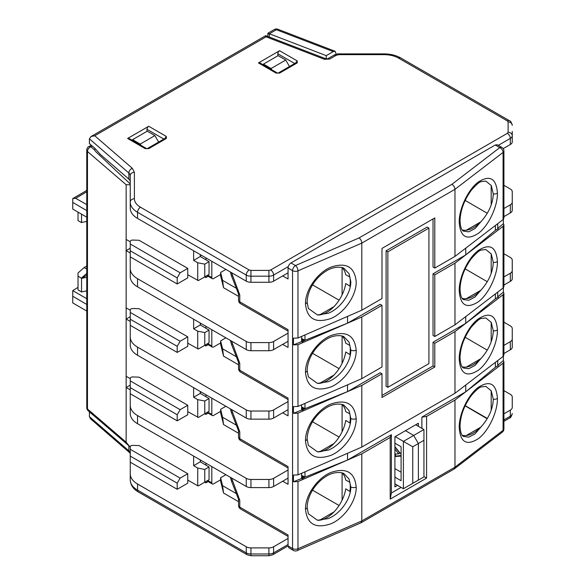 <?xml version="1.0" encoding="UTF-8"?>
<svg xmlns="http://www.w3.org/2000/svg" width="585" height="585" viewBox="0 0 585 585"><rect width="100%" height="100%" fill="white"/><g stroke="black" fill="none" stroke-linecap="round" stroke-linejoin="round"><path stroke-width="0.88" d="M95.443 148.912L94.214 149.621L96.137 152.027L130.25 183.968M86.763 210.607L72.745 202.417L72.745 198.6L75.619 198.293L86.763 204.611M200.282 254.621L200.282 256.53L209.05 261.67L209.05 274.394L204.772 276.866L204.772 264.135L209.05 261.67M130.25 241.78L126.141 239.426L126.141 250.614L130.25 253.005M130.25 248.245L126.141 250.614L126.141 319.052L130.25 321.443M200.282 323.059L200.282 324.967L209.05 330.101L209.05 342.832L204.772 345.304L204.772 332.572L209.05 330.101M130.25 316.682L126.141 319.052L126.141 387.489L130.25 389.873M200.282 391.489L200.282 393.405L209.05 398.539L209.05 411.27L204.772 413.741L204.772 401.01L209.05 398.539M130.25 385.113L126.141 387.489L126.141 442.194L87.472 408.988A4.146 2.808 130.7 0 0 88.211 410.802L129.424 446.187L126.141 442.194M209.05 466.976L209.05 479.707L204.772 482.172L204.772 469.441L209.05 466.976L200.282 461.836L193.628 465.682L193.628 456.088M200.282 459.927L200.282 461.836M289.495 66.529L285.751 60.043L271.082 68.511L271.82 69.79M263.455 64.957L263.455 64.109L271.082 68.511M285.751 60.043L278.124 55.641L263.455 64.109M158.637 142.075L154.893 135.588L140.224 144.064L140.963 145.336M132.598 140.51L132.598 139.654L140.224 144.064M154.893 135.588L147.266 131.186L132.598 139.654M86.763 304.449L72.745 296.266L72.745 302.92L86.763 311.037M86.763 190.417L72.745 198.6M326.24 58.91L326.24 55.641L269.392 33.769C267.513 33.001 267.345 33.104 268.881 34.062M130.25 184.772L126.141 184.714L126.141 239.426M94.214 149.621L90.916 146.784A4.146 2.808 130.7 0 0 87.472 151.508L126.141 184.714M200.282 256.53L193.628 260.376L193.628 250.782M204.772 264.135L197.73 262.76L193.628 260.376M208.15 276.274L205.949 277.546L204.772 276.866L198.337 280.581L187.756 274.753M200.282 324.967L193.628 328.807L193.628 319.213M204.772 332.572L197.73 331.198L193.628 328.807M208.15 344.704L205.949 345.976L204.772 345.304L198.337 349.018L187.756 343.183M130.25 310.218L126.141 307.864M200.282 393.405L193.628 397.244L193.628 387.65M204.772 401.01L197.73 399.635L193.628 397.244M208.15 413.142L205.949 414.414L204.772 413.741L198.337 417.456L187.756 411.621M130.25 378.649L126.141 376.294M193.628 465.682L197.73 468.066L197.73 485.777L198.337 485.894L204.772 482.172L205.949 482.852L205.949 481.499M197.73 468.066L204.772 469.441M197.73 485.777L187.756 480.058M130.25 446.881L129.424 446.187M269.392 37.045L269.392 33.769L276.376 29.725A4.146 2.398 -120 0 0 274.306 29.528L267.871 33.243L267.864 36.46M336.214 54.259L335.161 51.297L333.231 51.604L326.24 55.641M86.763 277.297L81.549 278.409L81.549 291.959L86.763 290.847M81.549 291.959L78.024 289.926L78.024 272.983L84.123 267.55L86.763 266.007M78.024 287.381L72.745 290.621L86.763 298.716M72.745 296.266L72.745 290.621M86.763 217.196L72.745 209.072L72.745 202.417M197.73 262.76L197.73 280.471M197.73 331.198L197.73 348.901M197.73 399.635L197.73 417.339M86.763 275.206L81.549 278.409M84.123 267.55L86.763 269.078M78.024 276.193L81.388 278.131L86.763 273.392M78.024 212.128L78.024 220.625L81.388 222.571L82.383 222.3M86.763 221.393L81.549 222.475L81.549 214.168M220.618 342.934L213.576 346.993A2.486 1.441 -60 0 1 212.333 347.117A2.486 1.441 -60 0 1 211.814 345.976L211.814 329.721M205.949 328.287L205.949 326.328M220.618 479.802L213.576 483.868A2.486 1.441 -60 0 1 212.333 483.992A2.486 1.441 -60 0 1 211.814 482.852L211.814 466.589M205.949 465.155L205.949 463.203M220.618 274.497L213.576 278.562A2.486 1.441 -60 0 1 212.333 278.687A2.486 1.441 -60 0 1 211.814 277.546L211.814 261.283M205.949 259.85L205.949 257.897M395.16 436.629L403.387 441.382L423.928 429.522L415.701 424.776M401.091 472.212L394.904 468.636M401.091 453.631L400.601 453.667L394.904 446.662M394.904 456.541L400.601 456.117L401.091 456.717M394.904 449.104L398.729 453.806L394.904 454.092M403.387 441.382L403.387 488.731L418.37 480.139L403.387 488.731L394.904 483.832M423.942 429.551L423.942 440.322L418.37 443.554L412.754 446.779L403.409 441.404M394.904 477.133L401.091 480.709L401.091 446.75L394.904 443.174M401.091 455.832L400.601 456.117M401.091 455.488L394.904 456.234M395.475 455.905L395.475 454.048M394.904 448.015L395.475 447.686L399.906 453.134L398.729 453.806M405.464 430.684L413.675 435.423L418.37 443.554L418.37 480.139L423.942 476.892L423.942 440.322M412.754 483.349L412.754 446.779M307.14 507.268A4.146 2.398 180 0 1 305.487 509.177C306.993 524.116 315.447 529.001 330.847 523.816C344.397 518.281 356.55 500.68 356.207 487.115A4.146 2.398 180 0 1 350.803 486.91L349.062 479.035L344.119 473.821C343.512 472.629 334.459 470.545 325.289 476.921C316.368 482.669 307.651 494.23 307.14 507.268L308.324 513.725L317.465 520.262A27.276 15.744 120 0 0 326.825 517.659A27.276 15.744 120 0 0 345.735 488.855L349.845 491.429A27.327 15.773 120 0 0 349.845 482.252L345.735 480.088A27.276 15.744 120 0 0 342.093 472.965L342.086 500.197M350.803 486.91C351.11 498.698 340.338 513.879 328.346 518.544L317.465 520.262M307.14 438.83A4.146 2.398 180 0 1 305.487 440.739C306.993 455.686 315.447 460.563 330.847 455.386C344.397 449.843 356.55 432.242 356.207 418.677A4.146 2.398 180 0 1 350.803 418.472L349.062 410.597L344.119 405.383C343.512 404.191 334.459 402.107 325.289 408.491C316.368 414.231 307.651 425.792 307.14 438.83L308.324 445.287L317.465 451.825A27.276 15.744 120 0 0 326.825 449.221A27.276 15.744 120 0 0 345.735 420.418L349.845 422.992A27.327 15.773 120 0 0 349.845 413.814L345.735 411.65A27.276 15.744 120 0 0 342.093 404.528L342.086 431.767M350.803 418.472C351.11 430.267 340.338 445.441 328.346 450.114L317.465 451.825M307.14 370.393A4.146 2.398 180 0 1 305.487 372.309C306.993 387.248 315.447 392.125 330.847 386.948C344.397 381.405 356.55 363.811 356.207 350.239A4.146 2.398 180 0 1 350.803 350.035L349.062 342.159L344.119 336.953C343.512 335.753 334.459 333.669 325.289 340.053C316.368 345.793 307.651 357.362 307.14 370.393L308.324 376.857L317.465 383.387A27.276 15.744 120 0 0 326.825 380.784A27.276 15.744 120 0 0 345.735 351.98L349.845 354.561A27.327 15.773 120 0 0 349.845 345.377L345.735 343.212A27.276 15.744 120 0 0 342.093 336.09L342.086 363.329M350.803 350.035C351.11 361.83 340.338 377.003 328.346 381.676L317.465 383.387M317.465 314.957L328.346 313.238C340.338 308.573 351.11 293.392 350.803 281.604L349.062 273.721L344.119 268.515C343.512 267.323 334.459 265.239 325.289 271.615C316.368 277.363 307.651 288.924 307.14 301.955L308.324 308.419L317.465 314.957A27.276 15.744 120 0 0 326.825 312.346A27.276 15.744 120 0 0 345.735 283.542L349.845 286.123A27.327 15.773 120 0 0 349.845 276.946L345.735 274.782A27.276 15.744 120 0 0 342.093 267.652L342.086 294.891M462.23 229.956A27.276 15.744 120 0 0 473.528 227.653A27.276 15.744 120 0 0 482.888 219.448L475.042 228.545L468.804 231.828L463.525 231.155C461.528 230.278 460.366 226.856 460.037 220.903C460.293 210.637 464.022 200.45 471.217 190.352C476.168 184.714 479.503 181.811 481.221 181.635L485.784 181.057L491.261 185.525L493.294 193.971A4.146 2.398 -0 0 0 497.418 193.065C496.285 178.337 489.916 174.659 478.311 182.03C468.095 189.496 458.94 208.823 459.203 222.344A4.146 2.398 -0 0 0 460.037 220.903M462.23 298.387A27.276 15.744 120 0 0 473.528 296.09A27.276 15.744 120 0 0 482.888 287.878L475.042 296.975L468.804 300.259L463.525 299.586C461.528 298.708 460.366 295.293 460.037 289.334C460.293 279.074 464.022 268.888 471.217 258.789C476.168 253.151 479.503 250.248 481.221 250.073L485.784 249.495L491.261 253.956L493.294 262.409A4.146 2.398 0 0 0 497.418 261.495C496.285 246.775 489.916 243.097 478.311 250.468C468.095 257.934 458.94 277.261 459.203 290.782A4.146 2.398 0 0 0 460.037 289.334M462.23 366.824A27.276 15.744 120 0 0 473.528 364.521A27.276 15.744 120 0 0 482.888 356.316L475.042 365.413L468.804 368.696L463.525 368.023C461.528 367.146 460.366 363.731 460.037 357.771C460.293 347.505 464.022 337.326 471.217 327.22C476.168 321.589 479.503 318.679 481.221 318.503L485.784 317.926L491.261 322.393L493.294 330.839A4.146 2.398 -0 0 0 497.418 329.933C496.285 315.205 489.916 311.527 478.311 318.898C468.095 326.371 458.94 345.698 459.203 359.212A4.146 2.398 0 0 0 460.037 357.771M462.23 435.262A27.276 15.744 120 0 0 473.528 432.959A27.276 15.744 120 0 0 482.888 424.754L475.042 433.851L468.804 437.134L463.525 436.461C461.528 435.584 460.366 432.161 460.037 426.209C460.293 415.942 464.022 405.763 471.217 395.657C476.168 390.019 479.503 387.116 481.221 386.941L485.784 386.363L491.261 390.831L493.294 399.277A4.146 2.398 -0 0 0 497.418 398.37C496.285 383.643 489.916 379.965 478.311 387.336C468.095 394.809 458.94 414.136 459.203 427.65C460.329 442.377 466.706 446.055 478.311 438.684C488.519 431.211 497.681 411.884 497.418 398.37M238.548 430.721L239.762 431.774L239.77 438.684L288.047 466.559L288.047 484.3L282.672 481.243M238.548 362.29L239.762 363.343L239.77 370.254L288.047 398.122L288.047 415.862L282.672 412.805M238.548 293.853L239.762 294.906L239.77 301.816L288.047 329.684L288.047 347.424L282.672 344.368M238.548 499.159L239.762 500.212L239.77 507.122L288.047 534.99L288.047 545.959L288.91 547.86L293.429 550.434A4.146 2.398 -60.3 0 1 292.558 548.525A4.146 2.398 0 0 0 292.573 548.54A4.146 2.398 0 0 0 297.977 548.737L297.977 481.587L293.473 481.755L293.473 475.064L297.977 474.874L297.977 413.149L293.473 413.324L293.473 406.626L297.977 406.436L297.977 344.711L293.473 344.887L293.473 338.188L297.977 337.998L297.977 270.848L361.808 243.104L361.808 310.196L297.977 337.998M418.363 426.311L418.363 423.233L394.904 436.776L394.904 486.903L397.566 485.367M495.371 225.488L495.371 230.344L465.74 254.928L503.078 226.3L503.078 288.025L503.912 286.584L503.912 224.852L503.078 226.3M503.392 219.309L503.392 223.689L497.718 228.399L498.23 228.698L495.371 230.344M495.371 293.919L495.371 298.781L465.74 323.366L503.078 294.738L503.078 356.462L503.912 355.022L503.912 293.29L503.078 294.738M503.392 287.747L503.392 292.127L497.718 296.836L498.23 297.129L495.371 298.781M495.371 362.356L495.371 367.212L465.74 391.804L465.74 385.04L454.976 393.281L361.808 447.072L347.527 453.295L347.527 460.051L391.372 434.735L391.372 493.016L401.091 487.407M503.392 356.177L503.392 360.557L497.718 365.267L498.23 365.566L495.371 367.212M297.977 481.587L347.527 460.051L304.982 477.133L302.131 478.786L301.619 478.486L293.473 481.755M304.982 477.133L304.982 471.824M297.977 413.149L347.527 391.621L304.982 408.703L302.131 410.348L301.619 410.048L293.473 413.324M304.982 408.703L304.982 403.387M297.977 344.711L347.527 323.183L304.982 340.265L302.131 341.911L301.619 341.611L293.473 344.887M304.982 340.265L304.982 334.949M482.888 424.754C489.433 416.637 492.899 408.147 493.294 399.277M482.888 356.316C489.433 348.207 492.899 339.709 493.294 330.839M482.888 287.878C489.433 279.769 492.899 271.279 493.294 262.409M482.888 219.448C489.433 211.331 492.899 202.841 493.294 193.971M421.887 428.344L421.887 417.12L465.74 391.804L503.078 363.175L503.078 430.326L454.976 467.152L454.976 400.06L465.74 391.804M301.619 336.412L301.619 341.611M301.619 404.849L301.619 410.048M301.619 473.287L301.619 478.486M491.188 185.394L491.188 204.984M491.188 253.831L491.188 273.414M491.188 322.269L491.188 341.852M491.188 390.7L491.188 410.29M497.718 365.267L497.718 360.565M497.718 296.836L497.718 292.127M497.718 228.399L497.718 223.689M423.942 476.585L426.582 478.106L390.202 499.115L391.372 493.016M390.202 499.115L390.202 437.456L391.372 434.735M347.527 460.051L361.808 453.843L390.202 437.456M421.887 417.12L426.582 416.447L454.976 400.06M426.582 416.447L426.582 478.106M503.078 219.587L503.912 218.146L503.912 150.988A4.146 2.398 180 0 1 503.078 152.429L503.078 219.587L454.976 256.405L454.976 189.313L503.078 152.429A4.146 2.706 -127.5 0 0 499.773 147.61A4.146 2.398 -59.7 0 1 501.857 147.413L497.374 144.787L495.29 144.985L290.979 262.943C289.209 264.179 288.229 265.875 288.047 268.025L288.047 278.994L282.672 275.93M503.078 288.025L454.976 324.843L454.976 263.184L465.74 254.928L465.74 248.172M503.078 356.462L465.74 385.04M347.527 453.295L297.977 474.874M347.527 316.419L347.527 323.183L361.808 316.975L361.808 378.634L347.527 384.857L347.527 391.621L361.808 385.413L361.808 447.072M347.527 384.857L297.977 406.436M454.976 393.281L454.976 331.622L465.74 323.366L465.74 316.602M361.808 453.843L361.808 520.935L297.977 548.737A4.146 2.04 66.5 0 1 297.136 550.631L360.894 522.866L361.808 520.935L454.976 467.152L454.055 469.082L361.011 522.8M361.808 385.413L381.99 373.764L381.99 397.478L434.801 366.985L434.801 343.271L454.976 331.622M180.129 478.106L187.756 473.704L139.054 445.587L132.883 445.382A2.486 1.441 180 0 0 130.981 445.799A2.486 1.441 180 0 0 130.25 446.816L130.25 449.309L180.129 478.106L177.196 483.188L130.25 456.088L130.25 473.85A24.899 14.376 -0 0 0 137.541 484.014L246.256 546.778A6.64 3.832 0 0 0 250.943 547.896L268.917 547.896L268.917 553.995A6.64 3.832 -0 0 0 273.612 552.876A4.146 2.398 60 0 1 272.756 554.77L288.047 545.944L292.558 548.525L292.558 270.628A4.146 2.398 180 0 1 292.558 270.628A4.146 2.377 -60 0 1 295.491 265.546L290.979 262.943M465.148 200.414L487.239 213.262M465.148 268.851L487.239 281.692M465.148 337.289L487.239 350.13M465.177 405.654L487.32 418.436M381.99 373.764L380.235 372.733L347.527 391.621M361.808 316.975L381.99 305.326L381.99 366.985L361.808 378.634M381.99 305.326L380.235 304.295L347.527 323.183M454.976 256.405L434.801 268.062L434.801 217.92L381.99 248.406L381.99 298.547L361.808 310.196M361.808 243.104C361.64 240.954 360.733 239.221 359.095 237.912L451.847 184.363C453.733 185.525 454.779 187.178 454.976 189.313L361.808 243.104M503.392 223.689L503.912 224.852M503.392 292.127L503.912 293.29M503.392 360.557L503.912 361.727L503.078 363.175M434.801 268.062L433.032 267.052L433.032 218.936M465.74 254.928L433.032 273.817L434.801 274.833L454.976 263.184M454.976 324.843L434.801 336.492L434.801 274.833M434.801 336.492L433.032 335.49L433.032 273.817M465.74 323.366L433.032 342.247L434.801 343.271M454.223 468.973L502.288 432.183A4.146 2.706 -127.4 0 0 503.078 430.326A4.146 2.398 0 0 0 503.912 428.885L503.912 361.727M433.032 342.247L433.032 365.969L434.801 366.985M433.032 365.969L381.99 395.438M465.134 405.756L487.217 418.604M387.855 387.314L386.085 386.305L386.085 250.775L427.174 227.053L428.929 228.084L428.929 363.599L387.855 387.314L387.855 251.799L428.929 228.084M487.144 418.736L465.097 405.829M386.085 250.775L387.855 251.799M220.618 411.365L213.576 415.43A2.486 1.441 -60 0 1 212.333 415.555A2.486 1.441 -60 0 1 211.814 414.414L211.814 398.151M205.949 396.725L205.949 394.765M279.593 73.088L276.069 73.088L279.593 73.088L297.195 62.924L297.195 60.891L279.593 50.727A2.486 1.441 120 0 0 277.831 53.776L294.708 63.516M147.493 148.51L145.212 148.634L148.736 148.634L147.486 148.51L165.094 138.345L166.337 138.47L166.337 136.437L148.736 126.272A2.486 1.441 120 0 0 146.974 129.322L163.851 139.069M498.318 145.336L510.31 138.411L510.31 144.51A6.64 3.832 0 0 0 512.255 141.797L512.255 131.42M277.312 72.964L259.711 62.8A2.486 1.441 120 0 0 258.468 62.924L276.069 73.088M277.831 55.809L277.831 53.776M279.593 50.727L258.468 62.924M146.455 148.51L128.854 138.345A2.486 1.441 120 0 0 127.61 138.47L145.212 148.634M146.974 131.354L146.974 129.322M148.736 126.272L127.61 138.47M89.41 138.842L128.854 173.006A8.3 4.79 180 0 1 130.25 175.661L130.25 181.76A8.3 4.79 0 0 0 128.854 179.105L100.364 154.433L95.041 148.466L89.41 143.588L89.41 138.842L90.975 136.539L265.722 35.648L326.013 58.844L324.529 59.326L329.764 59.026L336.134 55.348L339.066 54.646L383.994 54.646L383.994 53.886L339.066 53.886L339.066 54.646M265.568 37.14C265.597 35.29 265.773 35.195 266.095 36.833L324.529 59.326M90.975 136.539L94.748 135.764L266.095 36.833M134.396 172.275A4.146 3.386 0 0 0 130.25 175.661L130.25 208.238A24.899 14.376 0 0 0 137.541 218.402L137.541 212.304A4.146 2.398 -60 0 1 140.473 207.222C136.517 204.86 134.491 202.037 134.396 198.754L134.396 172.275L132.305 168.29L94.748 135.764M130.25 200.18L130.25 190.688M130.25 456.088L130.25 449.309M236.333 288.31L222.571 280.369L220.618 272.464L225.898 269.414M236.333 356.748L222.571 348.806L220.618 340.901L225.898 337.845M236.333 425.185L222.571 417.237L220.618 409.332L225.898 406.282M225.898 474.72L220.618 477.769L222.571 485.674L236.333 493.616M130.25 378.378L130.25 380.879L180.129 409.675L187.756 405.266L139.054 377.149L132.883 376.945A2.486 1.441 180 0 0 130.25 378.378M180.129 409.675L177.196 414.758L130.25 387.65L130.25 380.879M130.25 309.948L130.25 312.441L180.129 341.238L187.756 336.836L139.054 308.712L132.883 308.507A2.486 1.441 180 0 0 130.25 309.948M180.129 341.238L177.196 346.32L130.25 319.213L130.25 312.441M130.25 241.51L130.25 244.004L180.129 272.8L187.756 268.398L139.054 240.274L132.883 240.077A2.486 1.441 180 0 0 130.25 241.51M180.129 272.8L177.196 277.882L130.25 250.782L130.25 244.004M512.255 403.131L512.255 407.409A6.64 3.832 180 0 1 510.31 410.122L510.31 416.22L503.912 419.913M89.41 416.652L90.543 418.809L129.592 452.622A4.146 2.815 130.9 0 1 128.854 450.816L89.41 416.652L89.41 411.913L95.128 416.739M339.066 53.886C338.518 53.586 336.843 54.003 334.057 55.144L327.688 58.822L329.764 59.026M134.396 198.754A4.146 3.386 0 0 0 130.25 202.139A24.899 14.376 0 0 0 137.541 212.304L246.256 275.067L246.256 281.166L137.541 218.402M246.256 281.166A6.64 3.832 0 0 0 250.943 282.284L250.943 270.402L249.188 269.985L140.473 207.222M249.188 269.985A4.146 2.398 -60 0 0 246.256 275.067A6.64 3.832 0 0 0 250.943 276.186L268.917 276.186L268.917 282.284L250.943 282.284M268.917 282.284A6.64 3.832 0 0 0 273.612 281.166L273.612 275.067A4.146 2.398 -120 0 0 270.68 269.985L268.917 270.402L250.943 270.402M130.25 473.85L130.25 479.949A24.899 14.376 -0 0 0 137.541 490.113A4.146 2.398 120 0 0 138.404 492.007C133.314 489.162 130.594 485.141 130.25 479.949M187.756 473.704L187.756 483.188L177.196 489.287L177.196 483.188M177.196 489.287L130.25 462.187M130.199 446.838A8.3 4.79 180 0 1 130.25 447.371M220.618 477.769L220.618 481.155L223.55 493.016L222.571 485.674M238.548 501.674L223.55 493.016M268.917 547.896A6.64 3.832 -0 0 0 273.612 546.778L288.047 538.441M503.912 390.626L510.31 394.319A6.64 3.832 180 0 1 512.255 397.032L512.255 407.409M503.912 322.189L510.31 325.889A6.64 3.832 180 0 1 512.255 328.594L512.255 338.971A6.64 3.832 180 0 1 510.31 341.684L510.31 349.815A6.64 3.832 0 0 0 512.255 347.102L512.255 338.971M503.912 253.758L510.31 257.451A6.64 3.832 180 0 1 512.255 260.164L512.255 270.533A6.64 3.832 180 0 1 510.31 273.246L510.31 281.378A6.64 3.832 0 0 0 512.255 278.665L512.255 270.533M503.912 185.321L510.31 189.013A6.64 3.832 180 0 1 512.255 191.726L512.255 202.103A6.64 3.832 180 0 1 510.31 204.808L510.31 212.94A6.64 3.832 0 0 0 512.255 210.234L512.255 202.103M187.756 268.398L187.756 277.882L177.196 283.981L177.196 277.882M130.25 250.782L130.25 268.544A24.899 14.376 0 0 0 137.541 278.701L246.256 341.472A6.64 3.832 0 0 0 250.943 342.591L268.917 342.591A6.64 3.832 0 0 0 273.612 341.472L288.047 333.136M177.196 283.981L130.25 256.881M220.618 272.464L220.618 275.849L223.55 287.71L222.571 280.369M238.548 296.361L223.55 287.71M339.081 300.2L312.558 284.888M130.25 268.544L130.25 276.676A24.899 14.376 180 0 0 137.541 286.833L137.541 278.701M268.917 342.591L268.917 350.722L250.943 350.722A6.64 3.832 180 0 1 246.256 349.596L137.541 286.833M268.917 350.722A6.64 3.832 0 0 0 273.612 349.596L273.612 341.472M187.756 336.836L187.756 346.32L177.196 352.419L177.196 346.32M130.25 319.213L130.25 336.975A24.899 14.376 0 0 0 137.541 347.139L246.256 409.902A6.64 3.832 0 0 0 250.943 411.028L268.917 411.028A6.64 3.832 0 0 0 273.612 409.902L288.047 401.573M177.196 352.419L130.25 325.311M220.618 340.901L220.618 344.287L223.55 356.141L222.571 348.806M238.548 364.799L223.55 356.141M339.081 368.638L312.558 353.325M130.25 336.975L130.25 345.106A24.899 14.376 180 0 0 137.541 355.27L137.541 347.139M268.917 411.028L268.917 419.16L250.943 419.16A6.64 3.832 180 0 1 246.256 418.034L137.541 355.27M268.917 419.16A6.64 3.832 0 0 0 273.612 418.034L273.612 409.902M187.756 405.266L187.756 414.758L177.196 420.849L177.196 414.758M130.25 387.65L130.25 405.412A24.899 14.376 0 0 0 137.541 415.577L246.256 478.34A6.64 3.832 0 0 0 250.943 479.459L268.917 479.459A6.64 3.832 0 0 0 273.612 478.34L288.047 470.004M177.196 420.849L130.25 393.749M220.618 409.332L220.618 412.725L223.55 424.578L222.571 417.237M238.548 433.236L223.55 424.578M339.081 437.075L312.558 421.763M130.25 405.412L130.25 413.544A24.899 14.376 180 0 0 137.541 423.708L137.541 415.577M268.917 479.459L268.917 487.59L250.943 487.59A6.64 3.832 180 0 1 246.256 486.471L137.541 423.708M268.917 487.59A6.64 3.832 0 0 0 273.612 486.471L273.612 478.34M466.34 435.503L480.716 427.211M503.912 413.814L510.31 410.122M510.31 349.815L503.912 353.508M466.34 367.066L480.716 358.773M503.912 345.377L510.31 341.684M510.31 281.378L503.912 285.07M466.34 298.635L480.716 290.336M503.912 276.939L510.31 273.246M510.31 212.94L503.912 216.64M466.34 230.197L480.716 221.898M503.912 208.509L510.31 204.808M510.31 144.51L503.173 148.627M288.047 272.829L273.612 281.166M319.644 314.891L334.013 306.598M288.047 341.267L273.612 349.596M319.644 383.329L334.013 375.029M288.047 409.705L273.612 418.034M319.644 451.766L334.013 443.467M288.047 478.135L273.612 486.471M319.644 520.204L334.013 511.904M339.081 505.506L312.558 490.193M201.255 460.49L200.282 461.053M208.15 481.579L205.949 482.852M201.255 392.052L200.282 392.615M205.949 414.414L205.949 413.061M201.255 323.622L200.282 324.185M205.949 345.976L205.949 344.623M201.255 255.184L200.282 255.747M205.949 277.546L205.949 276.186M95.041 416.791L95.538 417.09M91.253 145.182L88.84 146.579A4.146 2.398 60 0 1 90.916 146.784L92.225 146.023M86.763 191.814L75.619 198.293M88.211 410.802A4.146 4.146 0 0 1 86.763 407.65A4.146 2.398 0 0 0 87.472 408.988L87.472 151.508A4.146 2.398 180 0 1 86.763 150.169A4.146 4.146 0 0 1 88.84 146.579M333.231 51.604L276.376 29.725A4.146 1.901 111 0 1 277.875 29.25A4.146 4.146 0 0 0 274.306 29.528M211.814 345.976L207.704 343.607M301.619 338.539L304.982 340.156M304.273 340.675L301.619 339.402L304.266 340.675M302.737 339.943A16.928 9.777 -60 0 1 301.918 341.786M301.619 406.97L304.982 408.593M304.273 409.112L301.619 407.84L304.266 409.112M302.737 408.374A16.928 9.777 -60 0 1 301.918 410.224M211.814 482.852L207.704 480.482M211.814 277.546L207.704 275.169M238.548 430.86L238.548 436.988A4.146 2.398 0 0 0 239.762 438.677A4.146 2.377 120 0 0 240.618 440.578L288.047 467.963M238.548 362.422L238.548 368.55A4.146 2.398 0 0 0 239.762 370.246A4.146 2.398 0 0 0 239.77 370.254A4.146 2.377 120 0 0 240.618 372.14L288.047 399.526M238.548 293.984L238.548 300.112A4.146 2.398 0 0 0 239.762 301.809A4.146 2.377 120 0 0 240.618 303.71L288.047 331.088M238.548 499.297L238.548 505.425A4.146 2.398 0 0 0 239.762 507.115A4.146 2.377 120 0 0 240.618 509.016L288.047 536.394M356.207 418.677C354.7 403.738 346.247 398.86 330.847 404.038C317.297 409.58 305.136 427.174 305.487 440.739M356.207 350.239C354.7 335.3 346.247 330.423 330.847 335.6C317.297 341.143 305.136 358.744 305.487 372.309M307.14 301.955A4.146 2.398 180 0 1 305.487 303.871C306.993 318.81 315.447 323.688 330.847 318.511C344.397 312.968 356.55 295.374 356.207 281.809C354.7 266.87 346.247 261.985 330.847 267.169C317.297 272.705 305.136 290.306 305.487 303.871M459.203 222.344C460.329 237.071 466.706 240.749 478.311 233.378C488.519 225.905 497.681 206.578 497.418 193.065M459.203 290.782C460.329 305.502 466.706 309.18 478.311 301.809C488.519 294.343 497.681 275.016 497.418 261.495M459.203 359.212C460.329 373.939 466.706 377.617 478.311 370.246C488.519 362.78 497.681 343.453 497.418 329.933M356.207 487.115C354.7 472.175 346.247 467.291 330.847 472.475C317.297 478.018 305.136 495.612 305.487 509.177M231.558 477.989L239.77 500.212M359.095 237.912L295.491 265.546A4.146 2.04 66.5 0 1 297.977 270.848A4.146 2.398 180 0 1 292.573 270.643L288.047 268.025M231.558 272.683L239.77 294.906M231.558 341.113L239.77 363.343M231.558 409.551L239.77 431.781M451.847 184.363L499.773 147.61L495.29 144.985M230.431 477.338L231.375 480.892A4.146 0.877 -21.3 0 0 232.318 481.082M232.318 412.644A4.146 0.877 158.7 0 1 231.375 412.454L238.592 430.984M232.318 344.214A4.146 0.877 158.7 0 1 231.375 344.017L238.592 362.546M232.318 275.776A4.146 0.877 158.7 0 1 231.375 275.579L238.592 294.116M301.619 475.408L304.982 477.024M304.273 477.55L301.619 476.27L304.266 477.55M302.737 476.812A16.928 9.777 -60 0 1 301.918 478.662M211.814 414.414L207.704 412.045M295.593 63.004L297.195 60.891M278.35 72.964L295.952 62.8L297.195 62.924M164.736 138.55L166.337 136.437M507.378 133.329A4.146 2.398 -120 0 1 510.31 138.411A6.64 3.832 -0 0 0 512.255 135.698A4.146 3.386 180 0 0 508.109 132.312L507.378 133.329L270.68 269.985M509.455 120.715L400.74 57.952A4.146 2.398 120 0 0 398.67 58.156L507.378 120.919A4.146 2.398 120 0 1 509.455 120.715C510.486 120.759 511.422 122.294 512.255 125.322A4.146 3.386 180 0 0 508.109 121.936L508.109 132.312M507.378 120.919L508.109 121.936M383.994 54.646C389.69 54.697 394.582 55.867 398.67 58.156M148.736 148.634L166.337 138.47M128.854 179.105L128.854 173.006A4.146 2.815 -49.1 0 1 132.305 168.29M288.266 266.606L273.612 275.067A6.64 3.832 -0 0 1 268.917 276.186L268.917 270.402M246.256 546.778L246.256 552.876A4.146 2.398 120 0 0 247.111 554.77L138.404 492.007M247.111 554.77L250.943 555.75L250.943 553.995A6.64 3.832 0 0 1 246.256 552.876L137.541 490.113L137.541 484.014M250.943 547.896L250.943 553.995L268.917 553.995L268.917 555.75L250.943 555.75M288.047 544.54L273.612 552.876L273.612 546.778M509.455 418.114A4.146 2.398 -120 0 0 510.31 416.22A6.64 3.832 0 0 0 512.255 413.507C511.422 416.535 510.486 418.07 509.455 418.114L503.912 421.317M129.592 452.622L130.25 453.47A8.3 4.79 -0 0 0 128.854 450.816L128.854 445.704M334.057 55.144L336.134 55.348M246.256 341.472L246.256 349.596M250.943 350.722L250.943 342.591M246.256 409.902L246.256 418.034M250.943 419.16L250.943 411.028M246.256 478.34L246.256 486.471M250.943 487.59L250.943 479.459M86.763 407.65L86.763 150.169M335.161 51.297L277.875 29.25M212.333 347.117L206.98 344.031M212.333 483.992L206.98 480.899M212.333 278.687L206.98 275.594M230.431 408.9L231.375 412.454M230.431 340.463L231.375 344.017M230.431 272.025L231.375 275.579M231.375 480.892L238.592 499.422M503.912 150.988A4.146 4.146 0 0 0 501.857 147.413M502.288 432.183A4.146 4.146 0 0 0 503.912 428.885M293.429 550.434A4.146 4.146 0 0 0 297.136 550.631M238.548 505.425A4.146 4.146 0 0 0 240.618 509.016M238.548 436.988A4.146 4.146 0 0 0 240.618 440.578M238.548 368.55A4.146 4.146 0 0 0 240.618 372.14M238.548 300.112A4.146 4.146 0 0 0 240.618 303.71M212.333 415.555L206.98 412.462M400.74 57.952C395.935 55.268 390.356 53.915 383.994 53.886M272.756 554.77L268.917 555.75M326.02 58.844L327.688 58.822"/></g></svg>
